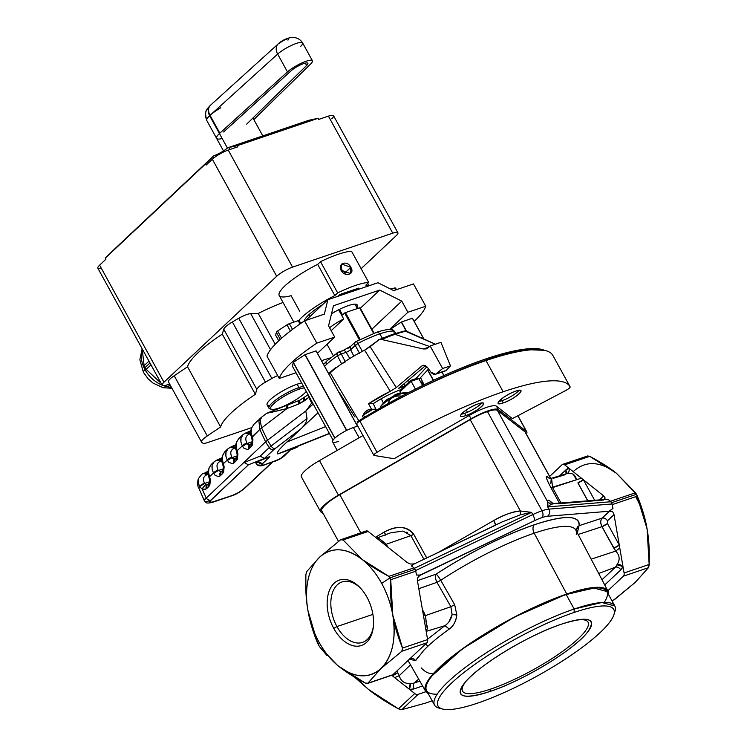 <?xml version="1.0" encoding="UTF-8"?>
<svg xmlns="http://www.w3.org/2000/svg" width="747" height="747" viewBox="0 0 747 747"><rect width="100%" height="100%" fill="white"/><g stroke="black" fill="none" stroke-linecap="round" stroke-linejoin="round"><path stroke-width="1.12" d="M145.852 368.859L145.021 369.644A27.34 20.543 -133.2 0 1 142.061 350.268A27.34 20.543 46.8 0 0 145.021 369.644L145.852 368.859M169.13 387.002A27.34 20.543 -133.2 0 1 163.537 385.667A27.34 20.543 46.8 0 0 169.13 387.002M162.146 385.144A27.34 20.543 -133.2 0 1 145.021 369.644A11.719 2.502 151.2 0 0 143.424 372.351A11.719 2.502 -28.8 0 1 145.021 369.644A27.34 20.543 46.8 0 0 162.146 385.144M145.095 367.543A31.897 23.969 46.8 0 0 146.169 369.382L161.128 383.295L146.169 369.382A31.897 23.969 -133.2 0 1 145.095 367.543L149.96 362.977L145.095 367.543A31.897 23.969 -133.2 0 1 144.124 365.675A31.897 23.969 46.8 0 0 145.095 367.543M165.218 385.433L167.991 386.675A31.897 23.969 46.8 0 0 171.558 387.553A31.897 23.969 -133.2 0 1 167.991 386.675L170.027 384.761L167.991 386.675L165.218 385.433M142.154 348.784L144.124 365.675L148.952 361.146L144.124 365.675L142.154 348.784M150.987 364.853L146.169 369.382L150.987 364.853M526.43 431.439A26.042 5.565 -28.8 0 1 526.402 434.1A26.042 5.565 151.2 0 0 526.775 431.831A26.042 5.565 151.2 0 0 526.43 431.439L517.811 415.762L526.43 431.439L498.305 409.571L526.43 431.439M471.068 418.806A26.042 5.565 -28.8 0 1 498.305 409.571A26.042 5.565 151.2 0 0 471.068 418.806L338.447 495.158L471.068 418.806L469.228 415.463L471.068 418.806M320.734 511.807A26.042 5.565 -28.8 0 1 338.447 495.158A26.042 5.565 151.2 0 0 320.388 511.406A26.042 5.565 151.2 0 0 320.734 511.807L323.339 513.833L320.734 511.807M525.561 432.802A26.042 5.565 151.2 0 0 525.066 431.906L497.427 410.411A26.042 5.565 151.2 0 0 487.474 411.578A26.042 5.565 151.2 0 0 470.18 419.637L339.81 494.701A26.042 5.565 151.2 0 0 322.097 511.34M320.388 511.406L301.396 476.857A26.042 5.565 -28.8 0 1 319.455 460.6L338.447 495.158L319.455 460.6L362.986 435.538L319.455 460.6A26.042 5.565 151.2 0 0 301.741 477.249M373.845 455.287L356.683 424.072A5.21 1.111 -28.8 0 1 359.877 421.075L377.03 452.28A169.27 36.192 -28.8 0 1 503.151 391.764L485.989 360.558A169.27 36.192 151.2 0 0 410.831 392.857A169.27 36.192 151.2 0 0 359.877 421.075A169.27 36.192 -28.8 0 1 410.831 392.857A169.27 36.192 -28.8 0 1 485.989 360.558L503.151 391.764A169.27 36.192 -28.8 0 1 570.129 386.834C570.138 387.646 568.672 388.87 565.722 390.522L512.395 418.619L496.475 406.228A26.042 5.565 151.2 0 0 469.228 415.463L394.108 458.714L469.228 415.463A26.042 5.565 -28.8 0 1 496.475 406.228L498.305 409.571L496.475 406.228L512.395 418.619L565.722 390.522A5.21 1.111 151.2 0 0 570.129 386.834A169.27 36.192 151.2 0 0 570.073 386.731A169.27 36.192 151.2 0 0 503.151 391.764A169.27 36.192 151.2 0 0 377.03 452.28A5.21 1.111 151.2 0 0 373.845 455.287A5.21 1.111 151.2 0 0 374.144 455.455L394.108 458.714L374.144 455.455C373.341 455.082 374.303 454.027 377.03 452.28L359.877 421.075A5.21 1.111 151.2 0 0 356.991 424.24M337.14 450.422L332.592 441.804A15.295 3.268 -28.8 0 1 338.905 434.969A15.295 3.268 -28.8 0 1 353.368 427.527L357.766 426.042L353.368 427.527A15.295 3.268 151.2 0 0 334.693 438.284A15.295 3.268 151.2 0 0 338.652 441.356M353.368 427.527L359.139 437.751L353.368 427.527M411.13 381.269L410.85 380.419L416.63 378.458L418.834 378.654L411.13 381.269L410.85 380.419L411.13 381.269L399.86 391.867L400.495 393.025L399.86 391.867L411.13 381.269L415.425 389.094L411.13 381.269L418.834 378.654L422.606 385.517L418.834 378.654L417.087 378.253L410.785 380.391M552.976 355.619A169.27 36.192 151.2 0 0 532.602 349.699A169.27 36.192 -28.8 0 1 552.92 355.525A169.27 36.192 -28.8 0 1 552.976 355.619M399.86 391.867L400.831 389.831L399.86 391.867M485.989 360.558A169.27 36.192 -28.8 0 1 532.602 349.699A169.27 36.192 151.2 0 0 485.989 360.558M501.76 400.765L500.976 399.346L501.76 400.765M466.231 410.019L467.463 412.251L466.231 410.019M503.282 402.894C515.318 399.047 528.624 386.554 515.803 391.129C503.767 394.976 490.471 407.479 503.282 402.894A13.016 2.783 -28.8 0 1 498.137 403.287A13.016 2.783 -28.8 0 1 503.487 397.469A13.016 2.783 -28.8 0 1 515.803 391.129A13.016 2.783 -28.8 0 1 520.958 390.737A13.016 2.783 -28.8 0 1 515.607 396.554A13.016 2.783 -28.8 0 1 503.282 402.894L502.059 400.672A13.016 2.783 -28.8 0 1 498.781 401.475A13.016 2.783 151.2 0 0 502.059 400.672L503.282 402.894M465.82 415.593C477.856 411.746 491.152 399.253 478.341 403.828C466.305 407.675 452.999 420.178 465.82 415.593A13.016 2.783 -28.8 0 1 460.666 415.986A13.016 2.783 -28.8 0 1 466.016 410.168A13.016 2.783 -28.8 0 1 478.341 403.828A13.016 2.783 -28.8 0 1 483.486 403.436A13.016 2.783 -28.8 0 1 478.136 409.253A13.016 2.783 -28.8 0 1 465.82 415.593L464.587 413.371A13.016 2.783 -28.8 0 1 461.319 414.174A13.016 2.783 151.2 0 0 464.587 413.371L465.82 415.593M481.619 403.016A13.016 2.783 -28.8 0 1 464.587 413.371A13.016 2.783 151.2 0 0 481.619 403.016M519.081 390.317A13.016 2.783 -28.8 0 1 502.059 400.672A13.016 2.783 151.2 0 0 519.081 390.317M363.472 417.965L362.64 416.452L363.425 414.958L364.676 417.237L363.425 414.958A7.293 1.559 -28.8 0 1 372.202 409.758A7.293 1.559 -28.8 0 1 375.414 409.421L376.002 410.495M369.933 409.216L369.662 409.3A10.402 5.64 79.3 0 1 370.036 409.188A10.206 8.021 96.2 0 0 369.41 409.384A10.206 8.021 96.2 0 0 368.794 409.636A10.402 6.256 -119.5 0 0 367.365 410.308L369.41 409.384A10.421 6.013 70.1 0 1 372.193 409.758A10.421 6.013 -109.9 0 0 369.41 409.384L375.087 409.207L372.202 409.758L363.425 414.958L362.631 416.051L365.152 411.942A10.421 8.208 44.9 0 0 365.152 411.942A10.421 8.208 44.9 0 0 363.425 414.958A10.421 8.208 -135.1 0 1 365.152 411.942A10.421 8.208 -135.1 0 1 365.246 411.858L368.019 409.916M367.365 410.308A10.402 8.422 57.7 0 0 365.619 411.522M427.088 629.133A4.426 2.82 -157.4 0 1 427.172 629.105A12.269 7.657 71.3 0 1 426.107 630.944A12.269 7.657 -108.7 0 0 427.172 629.105L425.93 629.908A4.426 2.82 -157.4 0 1 427.088 629.133A12.26 7.657 71.3 0 1 426.098 630.87A12.26 7.657 -108.7 0 0 427.088 629.133M425.753 618.488L425.388 615.612L423.288 614.594L426.49 633.148L423.288 614.594L425.388 615.612L427.275 628.834M391.643 675.148A3.903 2.437 -108.7 0 0 392.903 674.718L426.892 642.775A3.903 2.437 -108.7 0 0 427.601 639.572L426.49 633.148L427.601 639.572L402.53 648.069L392.801 615.192L390.728 579.709L415.79 571.212L416.443 575.013L420.122 575.069L418.619 576.114A4.426 3.324 -133.2 0 1 419.515 575.601L534.572 520.65A5.21 1.317 -115.5 0 0 532.788 514.599L415.631 570.549L532.788 514.599A5.21 1.317 64.5 0 1 534.572 520.65A20.832 4.454 -28.8 0 1 541.948 517.596A20.832 4.454 -28.8 0 1 547.486 516.27L609.459 511.219L602.11 518.129L579.046 525.701C579.719 515.15 564.807 514.832 534.31 524.767C502.488 535.954 469.723 552.425 436.024 574.182L417.442 580.662L436.024 574.182C434.913 576.021 435.212 578.71 436.911 582.249A6.508 3.94 -109.2 0 0 436.958 582.343L418.806 588.683L436.958 582.343L450.88 606.713L425.388 615.612L424.007 612.503A4.426 0.943 -28.8 0 1 423.923 612.54A4.426 0.943 -28.8 0 1 422.97 612.792L424.007 612.503L425.388 615.612L450.88 606.713L452.094 614.716C451.057 619.431 448.667 623.082 444.941 625.669L426.182 631.364L444.941 625.669L427.536 639.217L444.941 625.669L449.274 629.049L444.941 625.669M427.424 627.312L425.818 620.916M423.288 614.594L422.774 611.644L423.288 614.594M417.526 581.25L422.774 611.644L417.526 581.25L417.76 577.767L417.526 581.25M577.244 528.568L579.046 525.701L602.11 518.129L609.459 511.219L547.486 516.27A20.832 4.454 151.2 0 0 541.948 517.596A5.21 3.249 -108.7 0 0 542.005 510.78A26.042 5.565 151.2 0 0 532.788 514.599L531.556 512.367L414.417 568.308L531.556 512.367L532.788 514.599A26.042 5.565 -28.8 0 1 542.005 510.78A5.21 3.249 71.3 0 1 541.948 517.596A20.832 4.454 151.2 0 0 534.572 520.65L420.122 575.069L417.76 577.767L420.122 575.069L416.443 575.013L415.79 571.212A3.903 2.437 -108.7 0 0 415.724 570.885A3.903 2.437 71.3 0 1 415.79 571.212L390.728 579.709L390.27 577.73L415.117 569.307A3.903 2.437 71.3 0 1 415.724 570.885A3.903 2.437 -108.7 0 0 415.117 569.307A3.903 2.437 -108.7 0 0 414.165 568.056A3.903 2.437 71.3 0 1 415.117 569.307L390.27 577.73L390.728 579.709C390.27 593.277 390.961 605.098 392.801 615.192C394.463 625.332 397.703 636.285 402.53 648.069L401.821 651.272L380.998 668.537A65.101 40.655 -108.7 0 0 392.801 615.192A65.101 40.655 -108.7 0 0 381.67 583.379L390.27 577.73L388.888 576.367L413.95 567.869A3.903 2.437 71.3 0 1 414.165 568.056L411.401 565.843L414.043 564.013L411.401 565.843L414.165 568.056A3.903 2.437 -108.7 0 0 413.95 567.869L411.401 565.843L413.95 567.869L388.888 576.367L390.27 577.73L381.67 583.379C387.114 593.342 390.821 603.949 392.801 615.192C396.377 638.946 392.446 656.725 380.998 668.537L401.821 651.272L402.53 648.069L427.601 639.572A3.903 2.437 71.3 0 1 426.892 642.775L401.821 651.272L426.892 642.775L392.903 674.718L367.841 683.216L380.998 668.537C368.794 678.958 354.648 678.164 338.568 666.156L365.292 683.066L367.841 683.216L392.903 674.718A3.903 2.437 71.3 0 1 392.324 675.073L367.421 683.514L365.292 683.066C354.162 677.212 345.254 671.572 338.568 666.156C331.052 660.124 324.543 652.15 319.053 642.233C313.609 632.27 309.902 621.663 307.923 610.43A65.101 40.655 71.3 0 1 319.725 557.075C331.929 546.655 346.076 547.448 362.155 559.456C369.672 565.488 376.18 573.463 381.67 583.379A65.101 40.655 -108.7 0 0 362.164 559.456C368.85 564.872 377.758 570.512 388.888 576.367L362.155 559.456A65.101 40.655 -108.7 0 0 319.725 557.075L340.548 539.81L343.097 539.95L362.155 559.456L343.097 539.95L368.159 531.453L407.227 562.528L410.178 563.976L414.043 564.013L410.178 563.976L407.227 562.528L384.892 544.759L386.171 544.274L387.992 547.224A4.426 0.943 151.2 0 0 388.01 547.224L388.01 547.224A4.426 0.943 151.2 0 0 388.095 547.196L386.171 544.274L384.892 544.759L368.159 531.453L343.097 539.95L340.548 539.81L319.725 557.075A65.101 40.655 -108.7 0 0 307.923 610.42C306.093 600.345 305.402 588.515 305.85 574.947L306.559 571.744L319.725 557.075L306.559 571.744L305.85 574.947L305.887 591.073M424.007 612.503L422.428 609.636L424.007 612.503M448.956 621.793L452.122 614.557L456.837 614.977C456.09 621.177 453.569 625.865 449.274 629.049L442.308 634.175M445.856 625.006L447.696 623.315M432.111 642.439L427.91 646.23L425.603 643.979L427.91 646.23C433.596 640.879 440.721 635.146 449.274 629.049C453.224 626.528 455.745 621.84 456.837 614.977L452.122 614.557L450.88 606.713L454.68 604.706L456.837 614.977L454.68 604.706L450.88 606.713L436.958 582.343L440.767 580.326L454.68 604.706L440.749 580.298A105.243 22.503 -28.8 0 1 534.198 533.19L566.749 594.033A104.01 22.233 151.2 0 0 468.164 644.792A104.01 22.233 151.2 0 0 425.622 691.227A104.01 22.233 151.2 0 0 428.171 693.496L425.006 687.604L430.123 677.52L462.645 648.667L514.263 617.125L566.749 594.033L598.076 587.282L606.191 589.131L608.45 594.379A104.01 22.233 151.2 0 0 607.909 591.017A104.01 22.233 151.2 0 0 566.749 594.033L534.198 533.19A105.243 22.503 -28.8 0 1 575.844 530.137A105.243 22.503 -28.8 0 1 576.264 534.366A105.243 22.503 151.2 0 0 575.844 530.137A105.243 22.503 151.2 0 0 534.198 533.19A105.243 22.503 151.2 0 0 440.749 580.298L436.911 582.249C435.193 578.505 434.894 575.816 436.024 574.182C437.07 574.714 438.648 576.749 440.749 580.298C438.769 576.908 437.2 574.863 436.024 574.182A111.751 23.895 -28.8 0 1 534.31 524.767A6.508 4.062 -108.7 0 0 534.198 533.19A6.508 4.062 71.3 0 1 534.31 524.767A111.751 23.895 -28.8 0 1 579.046 525.701L575.76 529.922L576.292 528.512M423.923 612.54L422.475 609.907L423.923 612.54M419.515 575.601L418.105 576.927L419.515 575.601M337.168 665.026L319.501 646.65L326.962 655.492M409.786 658.854L409.151 659.442M417.862 657.257L415.631 660.665C414.155 658.583 412.241 657.902 409.879 658.63C412.241 657.902 414.155 658.583 415.631 660.665L423.913 650.17L427.91 646.23L423.913 650.17M410.066 659.312L415.631 660.665L410.066 659.312M366.954 597.208A34.502 21.542 -108.7 0 0 334.124 583.267A34.502 21.542 -108.7 0 0 333.769 628.404A34.502 21.542 -108.7 0 0 366.6 642.345A34.502 21.542 -108.7 0 0 366.954 597.208A34.502 21.542 71.3 0 1 373.332 626.91A34.502 21.542 71.3 0 1 357.524 646.202A34.502 21.542 71.3 0 1 333.769 628.404L336.944 626.574A31.897 19.917 -108.7 0 0 358.607 643.036A31.897 19.917 -108.7 0 0 373.416 626.033A31.897 19.917 71.3 0 1 362.528 642.364A31.897 19.917 71.3 0 1 336.944 626.574L333.769 628.404A34.502 21.542 71.3 0 1 331.369 586.61A34.502 21.542 71.3 0 1 360.017 587.646A34.502 21.542 71.3 0 1 366.954 597.208M307.932 610.43A65.101 40.655 -108.7 0 0 319.053 642.233L318.539 645.147L319.053 642.233A65.101 40.655 -108.7 0 0 338.559 666.156A65.101 40.655 -108.7 0 0 380.998 668.537L367.841 683.216M317.662 643.307C312.834 631.532 309.594 620.57 307.923 610.43L317.662 643.307L319.501 646.65M604.23 602.371A102.862 21.99 151.2 0 0 566.198 594.556A102.862 21.99 151.2 0 0 454.96 654.745A102.862 21.99 151.2 0 0 437.182 694.215M421.196 667.893C425.183 672.001 428.806 673.85 432.055 673.43M360.624 588.291A31.897 19.917 -108.7 0 0 334.544 588.225A31.897 19.917 -108.7 0 0 336.944 626.574L372.902 614.389L336.944 626.574A31.897 19.917 71.3 0 1 342.051 581.941A31.897 19.917 71.3 0 1 360.624 588.291M601.951 526.672L578.141 534.497L601.951 526.672L615.696 551.109L591.138 559.176L615.696 551.109C619.823 555.432 620.243 559.989 616.947 564.779A12.269 7.657 71.3 0 1 615.304 567.234L601.989 579.756L615.304 567.234L598.674 573.481L615.304 567.234A4.426 3.324 -133.2 0 1 615.397 567.206L601.998 579.793L615.397 567.206A4.426 3.324 46.8 0 0 615.304 567.234A12.269 7.657 -108.7 0 0 616.947 564.779C620.234 559.951 619.814 555.394 615.696 551.109L613.782 548.186L619.272 545.039L607.442 523.535L601.951 526.672A4.426 0.943 151.2 0 0 602.035 526.644L613.866 548.158A4.426 0.943 -28.8 0 1 613.782 548.186L601.951 526.672C600.299 523.115 600.345 520.267 602.11 518.129C604.211 517.699 606.004 518.595 607.46 520.808A4.426 3.324 46.8 0 0 602.11 518.129M579.046 525.701L577.347 532.994L576.983 530.519M614.015 514.646L607.46 520.808L607.442 523.535L607.46 520.808L614.015 514.646L619.272 545.039L614.015 514.646L612.671 511.695L614.015 514.646M609.459 511.219A4.426 3.324 -133.2 0 1 612.671 511.695L609.459 511.219L612.942 508.418L609.683 510.817L612.671 511.695L609.459 511.219M338.484 541.379L321.752 510.948A26.042 5.565 -28.8 0 1 339.81 494.701L360.754 532.798L339.81 494.701L470.18 419.637L520.407 510.995L531.556 512.367L520.239 514.842L501.956 522.004L520.239 514.842L531.556 512.367L520.407 510.995L470.18 419.637A26.042 5.565 -28.8 0 1 487.474 411.578L542.005 510.78A26.042 5.565 -28.8 0 1 548.924 509.127A5.21 4.594 85.3 0 1 547.486 516.27A5.21 4.594 -94.7 0 0 548.924 509.127L612.064 503.973L612.942 508.418L612.213 504.281L610.663 501.452A3.903 2.437 71.3 0 1 611.616 502.703A3.903 2.437 71.3 0 1 612.213 504.281A3.903 2.437 -108.7 0 0 611.616 502.703L636.472 494.281L647.089 528.997L649.162 564.471L624.09 572.968L619.272 545.039L619.777 547.99L615.696 551.109L619.777 547.99L624.09 572.968A3.903 2.437 71.3 0 1 623.381 576.17L607.806 590.812L623.381 576.17A3.903 2.437 -108.7 0 0 624.09 572.968L649.162 564.471L648.452 567.673L623.381 576.17L648.452 567.673L635.286 582.343L648.452 567.673M413.427 564.284L495.625 525.178L493.748 520.528L438.732 552.201L493.748 520.528C505.14 514.366 514.02 511.181 520.407 510.995C511.938 511.91 503.058 515.094 493.748 520.528A6.508 0.588 -119.9 0 1 495.821 524.945M398.422 708.828L368.458 689.406L354.508 677.053L368.458 689.406C376.535 695.896 386.516 702.367 398.422 708.828L401.839 709.65L425.482 703.132L401.839 709.65L398.422 708.828L414.716 693.515L398.422 708.828M409.552 689.416L414.716 693.515A3.903 2.932 46.8 0 0 418.133 694.337L401.839 709.65L418.133 694.337A3.903 2.932 -133.2 0 1 414.716 693.515L409.552 689.416L414.127 688.846L422.606 685.97L414.127 688.846A4.426 2.764 71.3 0 1 414.174 683.047A12.26 9.216 -133.2 0 1 410.813 683.477L409.552 689.416L394.64 677.604L409.552 689.416A4.426 2.288 93.3 0 1 410.813 683.477A4.426 2.288 93.3 0 1 410.869 683.421C404.883 684 401.008 681.432 399.215 675.736L396.862 670.993L399.215 675.736L410.495 664.849L399.215 675.736C400.952 681.395 404.837 683.963 410.869 683.421L410.813 683.477A12.26 9.216 46.8 0 0 414.174 683.047A4.426 2.764 71.3 0 1 414.23 683.001A12.269 9.216 -133.2 0 1 410.869 683.421A12.269 9.216 46.8 0 0 414.23 683.001L418.675 679.126L414.23 683.001A4.426 2.764 -108.7 0 0 414.174 683.047A4.426 2.764 -108.7 0 0 414.127 688.846A16.695 12.54 -133.2 0 1 409.552 689.416M392.268 675.727L394.64 677.604L399.215 675.736L394.64 677.604L392.268 675.727L397.731 672.561A4.426 0.943 -28.8 0 1 392.268 675.727L391.708 675.279L392.268 675.727M434.549 705.093L426.584 690.601A102.862 21.99 -28.8 0 1 468.845 644.652A102.862 21.99 -28.8 0 1 566.198 594.556L574.163 609.038A102.862 21.99 151.2 0 0 476.81 659.143A102.862 21.99 151.2 0 0 434.549 705.093A102.862 21.99 151.2 0 0 440.898 708.473M614.828 605.985L601.793 602.493L574.163 609.038L566.198 594.556L593.828 588.001L606.863 591.493L614.828 605.985M419.814 681.105L414.23 683.001L419.814 681.105M307.605 608.506L307.923 610.43M365.61 531.313A3.903 2.437 -108.7 0 1 368.159 531.453A3.903 2.437 71.3 0 0 366.198 530.958L340.548 539.81M601.531 525.804L600.784 522.993M600.821 520.78L601.662 518.633M577.114 527.289L578.169 526.28M648.994 566.095L649.162 564.471C649.61 550.903 648.919 539.082 647.089 528.997C645.427 518.857 642.177 507.895 637.35 496.111L612.363 504.589L637.35 496.111L636.472 494.281L611.616 502.703A3.903 2.437 -108.7 0 0 610.663 501.452L612.064 503.973L548.924 509.127L547.7 506.896L610.831 501.751L547.7 506.896L548.924 509.127A26.042 5.565 151.2 0 0 542.005 510.78L487.474 411.578A26.042 5.565 -28.8 0 1 497.427 410.411L547.644 501.76L547.7 506.896L550.959 504.43L554.386 503.497M385.648 535.141L384.285 532.013C397.628 525.234 407.442 526 413.745 534.31L426.733 557.934L413.745 534.31C406.461 526 396.638 525.234 384.285 532.013L375.498 537.289L384.285 532.013L385.667 534.693M520.239 514.842L520.407 510.995L520.239 514.842M378.897 538.288L377.076 537.98A12.269 7.657 -108.7 0 0 376.721 538.073A12.26 7.657 71.3 0 1 376.992 538.008A12.26 7.657 -108.7 0 0 376.74 538.073A12.269 7.657 71.3 0 1 377.076 537.98A4.426 3.455 -102.9 0 1 376.992 538.008A4.426 3.455 -102.9 0 1 376.768 538.073L377.076 537.98C378.72 538.167 381.754 540.268 386.171 544.274L410.887 535.646A4.426 0.943 151.2 0 0 413.745 534.31L410.887 535.646L423.885 559.298L410.887 535.646L386.171 544.274L379.439 538.783M425.921 691.694L418.133 694.337L425.921 691.694M442.448 709.006L439.049 708.109A102.862 21.99 -28.8 0 1 468.612 664.961A102.862 21.99 -28.8 0 1 574.163 609.038L574.135 612.447A100.257 21.43 151.2 0 0 471.264 666.95A100.257 21.43 151.2 0 0 442.448 709.006A100.257 21.43 151.2 0 0 477.697 703.086A100.257 21.43 151.2 0 0 613.903 614.744A100.257 21.43 151.2 0 0 574.135 612.447L574.163 609.038A102.862 21.99 -28.8 0 1 614.968 611.401A102.862 21.99 -28.8 0 1 614.286 613.156M613.866 548.158L602.035 526.644A4.426 0.943 151.2 0 0 607.442 523.535L619.272 545.039A4.426 0.943 -28.8 0 1 613.866 548.158M620.748 569.886L622.979 566.543L616.947 564.779A4.426 2.82 -157.4 0 1 617.031 564.751A12.26 7.657 71.3 0 1 615.397 567.206A12.26 7.657 -108.7 0 0 617.031 564.751A4.426 2.82 -157.4 0 1 622.979 566.543A16.695 10.421 71.3 0 1 620.748 569.886A4.426 3.324 46.8 0 0 615.397 567.206A4.426 3.324 -133.2 0 1 620.748 569.886L604.725 584.957L620.748 569.886M554.293 503.497L607.899 499.239L603.604 499.762L605.089 497.904L603.725 495.924L564.657 464.849L589.719 456.352L616.443 473.262L635.51 492.768L610.523 501.237L635.51 492.768L636.472 494.281L616.443 473.262C600.364 461.254 586.218 460.46 574.013 470.881M607.899 499.239L610.663 501.452L607.899 499.239M547.644 501.76C547.234 499.93 548.139 499.79 550.352 501.34L553.088 503.469L550.352 501.34C548.345 499.743 547.439 499.883 547.644 501.76L550.959 504.43L547.644 501.76L497.427 410.411L525.066 431.906L550.642 478.425L525.066 431.906A26.042 5.565 -28.8 0 1 525.412 432.298L550.763 478.416M550.268 504.925L548.681 506.13M547.887 505.476L547.85 502.703M549.447 478.313L547.486 476.698C545.03 474.933 546.197 478.631 550.978 487.791L559.391 503.086L550.978 487.791A4.426 0.943 151.2 0 0 552.584 487.623L561.016 502.955L552.584 487.623L550.978 487.791C546.281 478.939 545.114 475.241 547.486 476.698L548.475 477.903A4.426 4.286 129.5 0 1 547.486 476.698L549.447 478.313M407.61 532.471L406.844 532.088M412.568 564.293L415.752 563.182L412.568 564.293M376.451 538.167L390.569 532.844L403.016 531.042L410.887 535.646M425.491 703.132L432.168 700.77L425.482 703.132M357.103 678.575L368.458 689.406M574.135 612.447A100.257 21.43 -28.8 0 1 600.084 632.625A100.257 21.43 -28.8 0 1 477.697 703.086A100.257 21.43 -28.8 0 1 451.748 682.907A100.257 21.43 -28.8 0 1 574.135 612.447M490.069 691.451C522.872 680.778 573.435 650.198 587.002 632.849C597.423 618.535 589.009 615.612 561.753 624.081C528.96 634.754 478.397 665.334 464.83 682.693C454.409 697.007 462.823 699.92 490.069 691.451A3.903 2.437 71.3 0 1 490.863 689.023A71.619 15.313 151.2 0 0 570.344 645.52A71.619 15.313 151.2 0 0 577.72 619.842A71.619 15.313 -28.8 0 1 570.344 645.52A71.619 15.313 -28.8 0 1 490.863 689.023A3.903 2.437 -108.7 0 0 490.069 691.451A74.523 15.93 -28.8 0 1 460.367 690.247A74.523 15.93 -28.8 0 1 561.753 624.081A74.523 15.93 -28.8 0 1 588.459 619.823A74.523 15.93 -28.8 0 1 565.927 651.393A74.523 15.93 -28.8 0 1 490.069 691.451M613.67 600.046L635.286 582.343L614.464 599.617L611.896 600.644M647.089 528.997C645.109 517.755 641.402 507.157 635.958 497.185M616.443 473.262C609.757 467.846 600.849 462.216 589.719 456.352L564.657 464.849A3.903 2.437 -108.7 0 0 562.687 464.354A3.903 2.437 -108.7 0 0 562.108 464.709L549.661 476.409L562.108 464.709A3.903 2.437 71.3 0 1 564.657 464.849L603.725 495.924L605.089 497.904A4.426 3.324 -133.2 0 1 604.37 499.416L605.089 497.904L603.333 500.07L559.036 503.683L554.293 503.506L550.959 504.43M604.37 499.435L603.604 499.762M550.352 501.34L551.79 503.095A6.508 6.331 127.9 0 1 550.352 501.34M551.267 478.369L550.791 483.598M552.378 487.231L576.479 479.77L573.276 474.205M565.918 473.925A4.426 3.324 46.8 0 0 565.824 469.975A16.695 10.421 71.3 0 1 568.962 468.276A4.426 3.455 -102.9 0 1 566.936 473.626A12.26 7.657 -108.7 0 0 566.506 473.747A12.26 7.657 71.3 0 1 566.936 473.626A4.426 3.455 -102.9 0 1 566.852 473.654A12.269 7.657 -108.7 0 0 566.534 473.738A12.269 7.657 71.3 0 1 566.852 473.654L566.936 473.626C568.831 472.674 569.513 470.89 568.962 468.276L565.824 469.975L559.587 475.83L565.824 469.975L566.03 473.738M466.128 681.189A71.619 15.313 151.2 0 0 490.863 689.023A71.619 15.313 -28.8 0 1 466.128 681.189M589.719 456.352L587.17 456.212M588.01 455.847L562.687 464.354M571.306 473.645L570.138 473.495M568.906 473.449L567.216 473.579M581.381 478.155L576.479 479.77L581.381 478.155M577.87 482.87L587.721 500.779L577.87 482.87A4.426 0.943 151.2 0 0 577.954 482.842L577.87 482.87M583.36 479.723L577.954 482.842L587.814 500.77L577.954 482.842A4.426 0.943 151.2 0 0 583.36 479.723L594.621 500.21L583.36 479.723M603.725 495.924L599.589 499.808L603.725 495.924M566.852 473.654C572.155 472.562 575.367 474.597 576.479 479.77L552.584 487.623L551.566 478.257L566.534 473.738A12.269 7.657 -108.7 0 0 564.545 474.896L553.303 478.313M486.306 360.073C505.738 353.518 521.173 350.054 532.602 349.699A160.231 34.259 151.2 0 0 486.306 360.073L485.69 358.962C444.941 373.164 402.073 394.145 357.094 421.906L357.552 422.727L357.094 421.906A160.231 34.259 -28.8 0 1 485.69 358.962A160.231 34.259 -28.8 0 1 544.386 350.296L522.144 349.503L485.69 358.962L486.306 360.073A160.231 34.259 151.2 0 0 410.831 392.857C438.153 378.85 463.317 367.916 486.306 360.073M435.856 380.54L436.846 380.559L435.856 380.54M167.328 384.826L169.634 384.042L167.328 384.826A13.016 2.783 -28.8 0 1 163.966 382.203A13.016 2.783 151.2 0 0 162.183 385.209A13.016 2.783 151.2 0 0 167.328 384.826M207.769 442.523L251.543 427.695L207.769 442.523A13.016 2.783 -28.8 0 1 202.885 443.167A13.016 2.783 151.2 0 0 207.769 442.523M318.773 119.389L318.157 118.278L308.875 120.267L318.157 118.278L318.773 119.389L328.409 116.121L318.773 119.389M331.771 118.745A13.016 2.783 151.2 0 0 328.409 116.121A13.016 2.783 -28.8 0 1 333.554 115.738L397.899 232.775A13.016 2.783 151.2 0 0 392.745 233.157L328.409 116.121L392.745 233.157L292.572 267.118A13.016 2.783 151.2 0 0 276.679 276.269L163.966 382.203L99.622 265.166A13.016 2.783 151.2 0 0 101.331 268.285M162.183 385.209L97.838 268.173A13.016 2.783 -28.8 0 1 99.622 265.166L105.878 259.284L105.271 258.173L113.376 250.152L105.271 258.173L105.878 259.284L99.622 265.166L163.966 382.203L276.679 276.269L212.335 159.232L206.079 165.115L205.462 164.004L212.867 156.674L213.642 158.103L212.867 156.674L213.623 155.927A13.016 2.783 151.2 0 0 227.872 147.729L228.759 147.532L229.861 149.531L228.759 147.532L237.247 145.702L237.863 146.814L228.227 150.082A13.016 2.783 151.2 0 0 212.335 159.232L276.679 276.269A13.016 2.783 -28.8 0 1 292.572 267.118L228.227 150.082L292.572 267.118L392.745 233.157A13.016 2.783 -28.8 0 1 396.115 235.781A13.016 2.783 151.2 0 0 397.899 232.775M361.128 268.668L396.115 235.781L361.128 268.668M105.271 258.173L205.462 164.004L206.079 165.115L212.335 159.232A13.016 2.783 -28.8 0 1 228.227 150.082L237.863 146.814L237.247 145.702L318.157 118.278L237.247 145.702L227.872 147.729L308.875 120.267L227.872 147.729A13.016 2.783 -28.8 0 1 213.623 155.927L105.271 258.173M113.376 250.152L213.623 155.927L113.376 250.152M275.204 344.274L258.247 313.423A74.868 16.004 -28.8 0 1 283.038 302.47A74.868 16.004 151.2 0 0 258.247 313.423L275.204 344.274M330.295 357.953A74.868 16.004 151.2 0 0 321.537 360.698A74.868 16.004 -28.8 0 1 330.295 357.953M250.721 313.647L258.247 313.423L250.721 313.647L270.535 349.68L250.721 313.647A13.016 2.783 151.2 0 0 238.76 318.278A13.016 2.783 -28.8 0 1 250.721 313.647M271.852 378.468L238.76 318.278L271.852 378.468A97.652 20.879 151.2 0 0 265.465 382.147L232.373 321.957A97.652 20.879 -28.8 0 1 238.76 318.278A97.652 20.879 151.2 0 0 232.373 321.957L265.465 382.147A13.016 2.783 151.2 0 0 256.828 389.374L223.745 329.184A13.016 2.783 -28.8 0 1 232.373 321.957A13.016 2.783 151.2 0 0 223.745 329.184L256.828 389.374L255.371 394.313L222.279 334.124L223.745 329.184L222.279 334.124L255.371 394.313A74.868 16.004 151.2 0 0 220.636 426.967L187.544 366.777A74.868 16.004 -28.8 0 1 222.279 334.124A74.868 16.004 151.2 0 0 187.544 366.777L220.636 426.967L207.283 435.94L174.2 375.75L187.544 366.777L174.2 375.75L207.283 435.94A13.016 2.783 151.2 0 0 201.522 442.037A13.016 2.783 151.2 0 0 201.606 442.159A97.652 20.879 151.2 0 0 202.885 443.167A97.652 20.879 -28.8 0 1 201.606 442.159A13.016 2.783 -28.8 0 1 207.283 435.94L220.636 426.967A74.868 16.004 -28.8 0 1 255.371 394.313L256.828 389.374A13.016 2.783 -28.8 0 1 265.465 382.147A97.652 20.879 -28.8 0 1 271.852 378.468A13.016 2.783 -28.8 0 1 277.688 375.592A13.016 2.783 151.2 0 0 271.852 378.468M168.514 381.969A13.016 2.783 -28.8 0 1 168.43 381.848A13.016 2.783 -28.8 0 1 174.2 375.75A13.016 2.783 151.2 0 0 168.514 381.969M271.619 409.3L269.928 408.852A22.139 4.734 -28.8 0 1 276.287 399.57A22.139 4.734 -28.8 0 1 298.996 387.534L298.987 389.243A20.832 4.454 -28.8 0 1 304.365 387.936A20.832 4.454 151.2 0 0 298.987 389.243A20.832 4.454 151.2 0 0 277.613 400.56A20.832 4.454 151.2 0 0 271.619 409.3A20.832 4.454 151.2 0 0 278.948 408.077A20.832 4.454 151.2 0 0 306.27 391.4A20.832 4.454 -28.8 0 1 278.948 408.077A20.832 4.454 -28.8 0 1 273.551 403.884A20.832 4.454 -28.8 0 1 298.987 389.243L298.996 387.534A22.139 4.734 -28.8 0 1 303.478 386.32A22.139 4.734 151.2 0 0 298.996 387.534L297.157 384.191L298.996 387.534A22.139 4.734 151.2 0 0 278.052 398.319A22.139 4.734 151.2 0 0 268.957 408.207L267.118 404.865A22.139 4.734 -28.8 0 1 276.213 394.976A22.139 4.734 -28.8 0 1 297.157 384.191A22.139 4.734 -28.8 0 1 301.639 382.978A22.139 4.734 151.2 0 0 297.157 384.191A22.139 4.734 151.2 0 0 273.019 397.311A22.139 4.734 151.2 0 0 269.686 405.63M293.739 321.92L279.219 295.523A41.664 8.908 -28.8 0 1 317.671 264.363L334.833 295.569A41.664 8.908 151.2 0 0 298.707 320.622A41.664 8.908 -28.8 0 1 334.833 295.569L337.672 292.899L334.833 295.569L317.671 264.363L320.519 261.693L337.672 292.899A46.874 10.019 -28.8 0 1 368.691 282.441L365.843 285.13L368.691 282.441L351.538 251.235A46.874 10.019 151.2 0 0 320.519 261.693L317.671 264.363A41.664 8.908 151.2 0 0 281.768 289.154A41.664 8.908 151.2 0 0 291.125 295.681L299.706 311.284M268.957 408.207A22.139 4.734 151.2 0 0 270.956 408.982M337.644 296.4L339.54 294.617L337.644 296.4M356.861 289.892L356.328 288.93L356.861 289.892M358.803 288.09L356.907 289.873L358.803 288.09L339.54 294.617L358.803 288.09M365.843 285.13A41.664 8.908 -28.8 0 1 368.738 285.868A41.664 8.908 151.2 0 0 365.843 285.13M308.81 314.823A32.551 6.956 151.2 0 0 304.206 321.079A32.551 6.956 -28.8 0 1 308.81 314.823L309.828 316.663L308.81 314.823A32.551 6.956 -28.8 0 1 322.732 304.533A32.551 6.956 151.2 0 0 308.81 314.823M340.651 269.284A6.508 4.893 -133.2 0 1 344.797 273A6.508 4.893 -133.2 0 1 345.301 274.112A6.508 4.893 46.8 0 0 344.797 273L350.838 267.323C347.42 259.807 337.196 263.271 341.211 270.591C345.095 277.651 355.329 274.186 350.838 267.323L350.679 273.514L341.211 270.591L341.762 264.027L350.838 267.323L344.797 273A6.508 4.893 46.8 0 0 340.651 269.284M368.691 282.441A46.874 10.019 151.2 0 0 337.672 292.899L320.519 261.693A46.874 10.019 -28.8 0 1 351.538 251.235L368.691 282.441M329.558 327.756A20.832 4.454 -28.8 0 1 343.667 318.95L331.173 330.688L343.667 318.95A20.832 4.454 151.2 0 0 329.558 327.756M338.624 309.781L343.667 318.95L338.624 309.781M327.858 299.715L305.85 320.398L327.858 299.715L324.357 314.132L304.58 320.837A83.337 17.816 151.2 0 0 267.006 356.142L279.257 378.44L296.027 372.753L279.257 378.44L267.006 356.142A83.337 17.816 -28.8 0 1 304.58 320.837L316.831 343.125A83.337 17.816 151.2 0 0 279.257 378.44A83.337 17.816 -28.8 0 1 316.831 343.125L334.684 337.074L317.456 353.266L334.684 337.074L328.559 325.925L333.461 305.756L328.559 325.925L334.684 337.074L316.831 343.125L304.58 320.837L324.357 314.132L327.858 299.715L352.901 291.227L327.858 299.715M377.945 282.74L352.901 291.227L377.945 282.74L393.706 290.62L377.945 282.74M316.158 350.913A14.977 3.203 151.2 0 0 316.074 350.913L305.131 354.62A14.977 3.203 151.2 0 0 304.944 354.713L293.31 362.351A14.977 3.203 151.2 0 0 293.207 362.454L292.525 366.385L333.05 440.114L292.525 366.385L293.207 362.454A14.977 3.203 -28.8 0 1 293.31 362.351L334.927 438.059L293.31 362.351L304.944 354.713A14.977 3.203 -28.8 0 1 305.131 354.62L346.767 430.347L305.131 354.62L316.074 350.913A14.977 3.203 -28.8 0 1 316.158 350.913L357.505 426.126L316.158 350.913M413.483 283.916L393.706 290.62L413.483 283.916L425.743 306.214L413.483 283.916M414.193 321.387A83.337 17.816 151.2 0 0 425.743 306.214A83.337 17.816 -28.8 0 1 414.193 321.387M389.598 329.455L407.89 312.265L425.743 306.214L407.89 312.265L389.598 329.455M412.475 318.259A14.977 3.203 151.2 0 0 412.391 318.259L401.456 321.966A14.977 3.203 151.2 0 0 401.26 322.06L390.027 329.455L401.26 322.06A14.977 3.203 -28.8 0 1 401.456 321.966L406.517 331.182L401.456 321.966L412.391 318.259A14.977 3.203 -28.8 0 1 412.475 318.259L423.764 338.802L412.475 318.259M401.755 301.116L407.89 312.265L401.755 301.116L371.847 329.231L401.755 301.116L379.7 290.079L401.755 301.116M360.334 308.278L379.7 290.079L333.461 305.756L379.7 290.079L360.334 308.278M356.823 306.942A22.139 4.734 151.2 0 0 350.903 304.813A22.139 4.734 151.2 0 0 331.519 313.74A22.139 4.734 -28.8 0 1 357.187 304.907A22.139 4.734 -28.8 0 1 356.823 306.942M210.206 105.504A10.421 7.825 46.8 0 0 209.627 115.701A10.421 7.825 -133.2 0 1 210.206 105.504C203.763 112.293 205.08 115.309 206.788 120.519A20.832 4.454 -28.8 0 1 209.627 115.701L227.433 148.093L209.627 115.701A20.832 4.454 151.2 0 0 206.788 120.519A20.832 4.454 -28.8 0 1 210.038 115.327A10.421 7.563 -132.2 0 1 210.542 105.187A10.421 7.563 47.8 0 0 210.542 105.187A10.421 7.563 47.8 0 0 210.038 115.327L277.66 54.083A10.421 7.563 -132.2 0 1 278.173 43.942A10.421 7.563 47.8 0 0 277.66 54.083A15.622 3.343 -28.8 0 1 292.32 45.016A15.622 3.343 -28.8 0 1 302.61 42.924A15.622 3.343 151.2 0 0 292.32 45.016A15.622 3.343 151.2 0 0 277.66 54.083L210.038 115.327A20.832 4.454 151.2 0 0 206.788 120.519L223.493 150.913M220.804 107.755A20.832 4.454 151.2 0 0 209.627 115.701A20.832 4.454 -28.8 0 1 220.804 107.755M427.76 369.83L433.512 380.288L427.76 369.83M433.325 380.382L427.611 369.989L433.325 380.382M406.209 331.061L401.26 322.06L406.209 331.061M442.037 372.043L443.951 375.517L442.037 372.043M443.886 375.545L441.972 372.062L443.886 375.545M423.652 338.746L412.391 318.259L423.652 338.746M334.824 438.153L293.207 362.454L334.824 438.153M346.58 430.449L304.944 354.713L346.58 430.449M357.43 426.154L316.074 350.913L357.43 426.154M360.091 339.287L345.422 312.601L359.587 307.801L373.631 333.349L359.587 307.801A26.042 5.565 -28.8 0 1 360.045 307.745L374.032 333.199L360.045 307.745A26.042 5.565 151.2 0 0 359.587 307.801L345.422 312.601L360.091 339.287M357.327 308.567L354.89 304.132L357.327 308.567M327.018 344.274L333.255 355.619L327.018 344.274M339.483 309.361L342.546 314.926L344.628 312.974L359.307 339.67L344.628 312.974A26.042 5.565 -28.8 0 1 345.422 312.601A26.042 5.565 151.2 0 0 344.628 312.974L342.546 314.926L339.483 309.361M275.942 333.517L275.755 335.384L278.734 340.8L275.755 335.384L275.942 333.517M277.604 330.996A14.324 3.063 151.2 0 0 276.315 332.21A14.324 3.063 -28.8 0 1 277.604 330.996L281.572 338.223L277.604 330.996L286.988 324.833L277.604 330.996M299.258 320.668A14.324 3.063 151.2 0 0 298.184 320.65L289.35 323.638A14.324 3.063 151.2 0 0 286.988 324.833A14.324 3.063 -28.8 0 1 289.35 323.638L292.507 329.38L289.35 323.638L298.184 320.65A14.324 3.063 -28.8 0 1 299.258 320.668L300.77 323.423L299.258 320.668M280.256 339.399L276.315 332.21L280.256 339.399M290.378 330.996L286.988 324.833L290.378 330.996M300.005 323.955L298.184 320.65L300.005 323.955M395.574 288.025A14.324 3.063 151.2 0 0 394.5 287.997L390.625 289.08L394.5 287.997A14.324 3.063 -28.8 0 1 395.574 288.025L396.489 289.677L395.574 288.025M395.593 289.985L394.5 287.997L395.593 289.985M401.195 389.532C392.1 392.745 382.772 397.451 373.239 403.669L376.432 410.252L373.239 403.669L368.523 403.744L390.298 391.307L364.601 350.203A44.484 9.515 151.2 0 0 362.332 351.37A44.484 9.515 151.2 0 0 341.64 363.836L337.439 355.796A43.653 9.338 151.2 0 0 326.411 364.555A43.653 9.338 151.2 0 0 324.628 366.319A43.653 9.338 -28.8 0 1 326.411 364.555A43.653 9.338 -28.8 0 1 337.439 355.796L341.64 363.845A44.484 9.515 151.2 0 0 336.141 367.879L335.935 367.431L328.689 373.715A44.484 9.515 -28.8 0 1 335.898 367.44L336.141 367.879A44.484 9.515 151.2 0 0 330.258 372.874A44.484 9.515 151.2 0 0 328.932 374.154A44.484 9.515 -28.8 0 1 330.258 372.874L358.803 420.841L330.258 372.874A44.484 9.515 -28.8 0 1 336.141 367.879A44.484 9.515 -28.8 0 1 341.64 363.845A44.484 9.515 -28.8 0 1 362.332 351.37A44.484 9.515 -28.8 0 1 364.601 350.203L390.298 391.307A42.346 9.057 151.2 0 0 368.523 403.744L371.38 408.945L368.523 403.744L373.239 403.669A31.187 6.667 -28.8 0 1 400.962 389.617M339.147 392.726A44.026 9.412 151.2 0 0 339.399 392.67L353.798 415.397M283.636 451.907L329.362 433.391L277.697 453.952C276.138 453.093 279.21 449.115 286.895 442.019L325.627 426.602L286.895 442.019L318.017 412.764L301.013 428.75C304.533 425.566 306.531 422.186 307.008 418.591L305.803 410.962L313.208 404.006L305.803 410.962L307.008 418.591L271.114 446.034L267.529 440.226L305.803 410.962L267.529 440.226L261.599 427.956L286.988 408.544L298.847 403.978L304.122 400.999A3.884 2.194 -127.4 0 1 304.206 397.721L304.739 397.479L304.122 400.999L308.875 397.367A17.106 3.66 151.2 0 0 309.351 397.002A17.106 3.66 -28.8 0 1 308.875 397.367L298.847 403.978L299.977 400.131A3.884 2.39 69 0 0 299.902 400.159L299.977 400.131M354.097 415.846L354.974 416.985M423.465 385.107A42.346 9.057 151.2 0 0 423.353 383.304A42.346 9.057 151.2 0 0 420.57 381.82L423.465 385.107M383.36 402.95L381.241 398.767L383.36 402.95M428.563 368.971L419.114 379.168L428.563 368.971M421.896 365.927L423.876 365.264L421.896 365.927L422.821 365.404L427.387 367.384C425.538 365.218 423.708 364.732 421.896 365.927L396.302 387.544L421.896 365.927M390.298 391.307L396.302 387.544L390.298 391.307M415.827 378.682L426.864 366.758L415.827 378.682M398.553 388.403A39.059 8.348 -28.8 0 1 404.753 386.05A39.059 8.348 151.2 0 0 398.553 388.403L425.445 365.694L398.553 388.403M364.611 350.203A44.484 9.515 151.2 0 0 364.601 350.203L370.11 346.683L396.302 387.544L370.11 346.683L379.336 339.549L381.652 339.502L423.54 348.998L427.629 348.111L430.132 345.992L442.626 368.523L436.481 373.715C434.67 374.91 432.84 374.434 431 372.258L427.387 367.384L431 372.258L435.566 374.238L442.626 368.523L430.132 345.992L426.313 348.877L423.54 348.998A103.133 22.046 -28.8 0 1 428.815 347.112A103.133 22.046 151.2 0 0 423.54 348.998L381.652 339.502A64.401 13.773 -28.8 0 1 395.079 334.32A7.769 4.856 -108.7 0 0 392.801 334.254A7.769 4.856 -108.7 0 0 391.633 334.964M394.22 331.136L391.755 329.567A3.884 3.651 97.8 0 1 394.22 331.136A43.653 9.338 151.2 0 0 379.7 333.881A3.884 2.428 -108.7 0 0 376.749 332.238A3.884 2.428 71.3 0 1 379.7 333.881A43.653 9.338 151.2 0 0 357.925 343.433L362.332 351.37L357.925 343.433A43.653 9.338 -28.8 0 1 379.7 333.881L382.399 338.186L379.7 333.881A43.653 9.338 -28.8 0 1 394.22 331.136L395.677 333.311L394.453 331.257L394.005 332.275M345.151 361.464L341.258 353.966L337.439 355.796L337.653 352.565A3.884 1.709 55 0 0 337.261 352.705A3.884 1.709 55 0 0 337.439 355.796L341.258 353.966L345.385 361.903L341.64 363.845M326.411 364.555A3.884 2.923 -133.2 0 1 326.775 361.044A3.884 2.923 46.8 0 0 326.411 364.555M327.606 360.549A3.884 2.923 46.8 0 0 326.775 361.044L338.242 352.21A3.884 2.428 71.3 0 1 341.258 353.966L346.104 352.323A3.716 0.794 151.2 0 0 350.632 349.708L353.807 356.095L350.632 349.708L357.925 343.433L356.356 341.183L357.925 343.433L355.189 345.431L359.372 352.957M209.692 500.639A12.988 2.773 151.2 0 1 204.585 501.069A12.988 2.773 -28.8 0 1 206.331 498.025A12.988 2.773 151.2 0 0 204.585 501.069L204.389 500.779A13.016 2.783 -28.8 0 1 206.135 497.726L202.017 488.818L205.444 489.462L209.842 484.999L210.365 479.751L209.534 476.707L213.474 473L215.117 475.288L218.703 476.67L220.178 475.876L223.614 472.048L224.137 466.81L223.316 463.756L227.256 460.049L228.89 462.337L232.476 463.728L233.96 462.935L237.397 459.106L237.91 453.859L237.088 450.805L242.28 445.931L243.924 448.209L247.509 449.601L248.984 448.807L252.421 444.979L252.944 439.731L252.122 436.687L259.835 429.432L265.577 441.86L259.835 429.432L261.599 427.956L260.105 420.159L261.954 416.901L266.586 413.352L286.988 408.544L261.599 427.956L267.529 440.226A13.016 2.783 151.2 0 0 265.577 441.86L206.331 498.025A3.884 2.923 46.8 0 0 210.859 500.088L209.739 502.339L211.046 502.479L232.485 495.401L238.545 492.572L243.615 488.986A3.884 2.923 46.8 0 0 244.446 488.491A3.884 2.923 -133.2 0 1 243.615 488.986L271.824 462.477L243.615 488.986L238.545 492.572L232.485 495.401L213.222 501.928L209.739 502.339L209.72 501.452L248.406 464.811L210.859 500.088A3.884 2.923 -133.2 0 1 206.331 498.025L265.577 441.86L269.256 447.593L265.577 441.86A13.016 2.783 -28.8 0 1 267.529 440.226L271.114 446.034A12.419 2.652 151.2 0 0 269.256 447.593L260.143 456.156L244.101 462.533L248.406 464.811L264.447 458.434A3.884 2.979 68.3 0 0 264.447 458.434L248.406 464.811L244.101 462.533L260.143 456.156L264.447 458.443L260.143 456.156L269.256 447.593A3.884 2.923 46.8 0 0 273.785 449.657A3.884 2.923 -133.2 0 1 269.256 447.593A12.419 2.652 -28.8 0 1 271.114 446.034A3.884 2.194 52.6 0 0 275.064 448.583A3.884 2.194 -127.4 0 1 271.114 446.034L307.008 418.591C306.531 422.176 304.533 425.566 301.013 428.75L275.064 448.583A8.544 1.83 151.2 0 0 273.785 449.657L264.447 458.443L269.891 456.594L262.412 463.626L261.609 465.232L264.102 464.942L279.789 459.069L290.9 449.47L296.344 447.63L297.829 446.23L296.344 447.63L290.9 449.47L283.421 456.501L277.548 460.236L264.102 464.942L262.486 465.344L261.581 464.634L269.891 456.594L264.447 458.434L273.785 449.657L301.013 428.75L286.895 442.019C279.201 449.115 276.138 453.093 277.697 453.952L283.104 452.112M392.801 334.254A7.769 4.856 71.3 0 1 395.079 334.32L429.572 346.477L395.079 334.32A64.401 13.773 -28.8 0 1 406.377 331.126A64.401 13.773 151.2 0 0 395.079 334.32A64.401 13.773 151.2 0 0 381.652 339.502L378.58 339.81L392.801 334.254L404.771 330.93L435.398 344.218L406.377 331.126L404.734 330.94L403.352 331.761M450.469 365.871L440.926 342.341L430.132 345.992L440.926 342.341L450.469 365.871L442.626 368.523L450.469 365.871L446.276 370.391L450.469 365.871M444.904 370.857L436.481 373.715L445.585 370.839M409.225 381.848L408.292 380.176L409.225 381.848M404.939 385.882L403.922 383.865L404.939 385.882M379.336 339.549L364.601 350.203M359.54 353.247L355.189 345.431A3.884 2.923 -133.2 0 1 355.497 341.799A3.884 2.923 46.8 0 0 355.189 345.431L350.632 349.708A3.716 0.794 -28.8 0 1 346.104 352.323L349.783 358.504L346.104 352.323A3.884 2.428 -108.7 0 0 343.078 350.567A3.884 2.428 -108.7 0 0 342.5 350.922M337.653 352.565A3.884 2.428 71.3 0 1 338.242 352.21A3.884 2.428 -108.7 0 0 337.653 352.565M350.035 346.981L347.542 348.569M311.639 403.072L308.875 397.367A3.884 2.194 -127.4 0 1 308.399 395.266A3.884 2.194 52.6 0 0 308.875 397.367L311.639 403.072L312.246 402.26L306.261 410.533L311.639 403.072M256.566 464.074L257.351 464.942L261.609 465.232L257.435 465.007L256.445 463.952L257.808 461.45L262.412 463.626A3.884 2.923 -133.2 0 1 257.808 461.45L269.891 456.594L257.556 461.702M264.102 464.942L263.523 465.288A3.884 2.428 -108.7 0 0 264.102 464.942M275.456 461.086A3.884 2.428 71.3 0 1 274.877 461.441L275.456 461.086M283.421 456.501L284.252 456.006A3.884 2.923 -133.2 0 1 283.421 456.501M290.9 449.47L284.252 456.006L279.901 459.106L263.514 465.288C260.88 466.193 258.826 466.072 257.351 464.942M296.344 447.63L290.816 449.843L296.344 447.63M297.241 447.079L297.792 446.276M356.328 341.304A3.884 2.923 46.8 0 0 355.497 341.799L376.749 332.238A3.884 2.428 -108.7 0 0 376.171 332.592M351.772 345.581A3.884 2.923 46.8 0 0 350.941 346.076A3.884 2.923 46.8 0 0 350.632 349.708A3.884 2.923 -133.2 0 1 350.941 346.076L343.078 350.567A3.884 2.428 71.3 0 1 346.104 352.323L341.258 353.966A3.884 2.428 -108.7 0 0 338.242 352.21L343.078 350.567M258.182 461.086L257.696 461.282L258.182 461.086M256.445 463.952L255.381 462.318L257.808 461.45M257.015 462.318L256.361 463.7M395.807 333.274L394.453 331.257L391.745 329.567C391.363 329.52 388.375 328.54 376.749 332.238M261.142 417.713L262.048 416.826M308.109 394.733L299.902 400.159A3.884 2.39 69 0 0 298.847 403.978L286.988 408.544A3.884 2.39 -111 0 1 288.034 404.725A3.884 2.39 -111 0 1 288.109 404.697L299.827 400.187M213.222 501.928A3.884 2.428 71.3 0 1 212.643 502.283A3.884 2.428 -108.7 0 0 213.222 501.928M232.485 495.401A3.884 2.428 71.3 0 1 231.906 495.756A3.884 2.428 -108.7 0 0 232.485 495.401M299.902 400.159L268.444 412.559A3.884 2.428 -108.7 0 0 267.93 412.886M288.109 404.697L286.988 408.544L269.807 412.746M261.599 427.956L259.835 429.432L258.91 421.168L261.581 417.218M260.395 418.348L258.91 421.168L259.835 429.432L252.271 437.098A3.884 0.682 159.6 0 0 251.655 437.77L252.271 437.098L252.944 439.731L252.421 444.979L251.328 446.603L251.692 443.083A3.884 2.923 46.8 0 0 251.692 443.092A3.884 2.923 46.8 0 0 251.328 446.603L248.984 448.807A3.884 2.923 -133.2 0 1 249.349 445.296L248.984 448.807L247.509 449.601L243.924 448.209L242.486 446.295L247.145 443.466L250.18 444.801L249.339 445.305L251.702 443.074M245.791 432.961L249.255 434.147L250.301 433.792A3.483 0.747 151.2 0 0 250.647 433.662A3.483 0.747 -28.8 0 1 250.301 433.792A3.884 2.428 -108.7 0 0 247.416 432.252A3.884 2.428 71.3 0 1 250.301 433.792L249.255 434.147C245.651 435.79 244.876 438.778 246.94 443.102L247.145 443.466A3.884 1.382 150.5 0 0 242.486 446.295L242.28 445.931A3.884 1.382 -29.5 0 1 246.94 443.102L242.28 445.931L237.088 450.805L236.071 446.501L236.547 442.187L238.76 438.601L242.952 434.67M243.102 434.53L240.926 438.424M240.805 439.189L240.898 441.972L242.28 445.931L240.898 441.972L241.038 437.966M236.071 446.501L237.247 451.225A3.884 0.682 159.6 0 0 236.622 451.898L237.247 451.225L237.91 453.859L237.397 459.106L236.304 460.731L236.668 457.211A3.884 2.923 46.8 0 0 236.659 457.211A3.884 2.923 46.8 0 0 236.304 460.731L233.96 462.935A3.884 2.923 -133.2 0 1 234.315 459.414L236.678 457.201C237.35 456.716 237.331 454.942 236.622 451.898L236.472 451.477A3.884 0.682 -20.4 0 1 237.088 450.805L236.472 451.477C236.388 449.47 233.064 447.033 238.76 438.61M235.146 458.919L234.306 459.433L233.96 462.935L232.476 463.719L228.89 462.337L227.462 460.423L232.112 457.584L235.146 458.919M230.758 447.089L234.222 448.265L235.268 447.911A3.483 0.747 151.2 0 0 235.613 447.789A3.483 0.747 -28.8 0 1 235.268 447.911A3.884 2.428 -108.7 0 0 232.392 446.379A3.884 2.428 71.3 0 1 235.268 447.911L234.222 448.265C230.627 449.918 229.852 452.897 231.906 457.22L232.112 457.584A3.884 1.382 150.5 0 0 227.462 460.423L227.256 460.049A3.884 1.382 -29.5 0 1 231.906 457.22L227.256 460.049L223.316 463.756L222.298 459.452L222.765 455.138L224.987 451.552L227.928 448.788M228.068 448.658L225.902 452.542M225.771 453.317L225.865 456.1L227.256 460.049L225.865 456.1L226.005 452.094M222.298 459.452L223.465 464.167A3.884 0.682 159.6 0 0 222.849 464.839L223.465 464.167L224.137 466.81L223.614 472.048L222.522 473.673L222.886 470.162A3.884 2.923 46.8 0 0 222.522 473.673L220.178 475.876A3.884 2.923 -133.2 0 1 220.542 472.365L220.178 475.876L218.703 476.67L215.117 475.288L213.679 473.365L218.339 470.535L221.373 471.871L220.533 472.375L222.895 470.152C223.568 469.667 223.558 467.893 222.849 464.839L222.69 464.429A3.884 0.682 -20.4 0 1 223.316 463.756L222.69 464.429C222.615 462.412 219.282 459.984 224.987 451.552M216.985 460.04L220.449 461.216L221.495 460.862A3.483 0.747 151.2 0 0 221.84 460.74A3.483 0.747 -28.8 0 1 221.495 460.862A3.884 2.428 -108.7 0 0 218.619 459.33A3.884 2.428 71.3 0 1 221.495 460.862L220.449 461.216C216.845 462.86 216.079 465.848 218.133 470.171L218.339 470.535A3.884 1.382 150.5 0 0 213.679 473.365L213.474 473A3.884 1.382 -29.5 0 1 218.133 470.171L213.474 473L209.534 476.707L208.525 472.403L208.992 468.08L211.214 464.503L214.146 461.739M211.999 466.259L212.092 469.041L212.12 465.493M212.092 469.041L213.474 473L212.092 469.041M208.525 472.403L209.534 476.707L208.917 477.38A3.884 0.682 -20.4 0 1 209.534 476.707L209.692 477.118A3.884 0.682 159.6 0 0 209.076 477.791L209.692 477.118L210.365 479.751L209.842 484.999L208.749 486.624L209.113 483.104A3.884 2.923 46.8 0 0 209.113 483.113A3.884 2.923 46.8 0 0 208.749 486.624L206.405 488.827A3.884 2.923 -133.2 0 1 206.77 485.317L206.405 488.827L203.156 489.453L202.017 488.818L205.509 484.775L207.601 484.822L206.77 485.317L209.123 483.094M201.447 488.501L199.43 486.082L198.991 487.95L199.43 486.082L200.233 487.343M205.537 484.803L202.017 488.818L206.135 497.726A13.016 2.783 151.2 0 0 204.333 500.686L198.599 487.604C197.339 486.857 197.619 479.882 198.403 478.743L198.431 478.687M251.104 432.382L252.122 436.687L251.496 437.359A3.884 0.682 -20.4 0 1 252.122 436.687L251.104 432.382L251.571 428.059L253.793 424.483L260.955 417.75M221.373 471.871L218.133 470.171C216.07 465.857 216.845 462.869 220.449 461.216A3.884 2.428 -108.7 0 0 217.564 459.685L218.619 459.33A3.884 2.428 -108.7 0 0 218.61 459.33M232.522 458.284L231.906 457.22C229.852 452.906 230.618 449.927 234.222 448.265A3.884 2.428 -108.7 0 0 231.346 446.734L235.65 444.932M247.546 444.166L246.94 443.102C244.876 438.788 245.651 435.8 249.255 434.147A3.884 2.428 -108.7 0 0 246.37 432.606L247.416 432.252A3.884 2.428 -108.7 0 0 247.416 432.261M247.145 443.466L252.141 441.766L247.145 443.466M248.975 445.203L248.34 444.951M250.301 433.792L250.74 434.455L250.301 433.792M232.112 457.584L237.116 455.894L232.112 457.584M233.951 459.321L233.316 459.069M235.268 447.911L235.716 448.583L235.268 447.911M218.339 470.535L223.334 468.845L218.339 470.535M212.232 465.036L214.221 461.674L217.564 459.685M221.495 460.862L221.934 461.525L221.495 460.862M204.65 483.458L209.562 481.787L204.65 483.458L205.509 484.775L204.65 483.458L199.72 486.577L204.65 483.458L204.379 482.945L204.65 483.458M199.421 486.082L204.379 482.945C202.67 479.06 203.445 476.371 206.714 474.859A3.884 2.428 -108.7 0 0 203.828 473.327A3.884 2.428 -108.7 0 0 203.819 473.327L206.714 474.859L208.105 474.392L206.714 474.859C203.445 476.371 202.661 479.07 204.379 482.945L199.421 486.082L198.151 482.357L198.403 478.752C200.98 474.915 202.792 473.103 203.828 473.327L205.22 472.851A3.884 2.428 71.3 0 1 208.105 474.392L205.22 472.86L208.068 471.124M198.048 480.554L198.151 482.357M199.43 486.082L198.973 485.111M401.559 393.324L401.681 393.548A15.622 3.343 151.2 0 0 382.604 404.529A15.622 3.343 151.2 0 0 380.4 407.955A15.622 3.343 -28.8 0 1 380.951 406.368A15.622 3.343 -28.8 0 1 382.604 404.529A15.622 3.343 -28.8 0 1 401.681 393.548L401.559 393.324A15.622 3.343 151.2 0 0 382.483 404.304A15.622 3.343 -28.8 0 1 401.559 393.324A15.622 3.343 -28.8 0 1 407.731 392.866A15.622 3.343 -28.8 0 1 407.787 392.978A15.622 3.343 151.2 0 0 405.985 392.315A15.622 3.343 151.2 0 0 401.559 393.324A32.261 20.141 -108.7 0 0 396.965 393.996A32.261 20.141 71.3 0 1 401.559 393.324M380.382 407.965A15.622 3.343 -28.8 0 1 380.354 407.918A15.622 3.343 -28.8 0 1 382.483 404.304A32.261 24.24 -133.2 0 1 385.228 401.046A32.261 24.24 46.8 0 0 382.483 404.304A15.622 3.343 151.2 0 0 380.83 406.144A15.622 3.343 151.2 0 0 380.382 407.965M388.972 398.328A32.261 24.24 46.8 0 0 385.228 401.046L396.965 393.996A32.261 20.141 -108.7 0 0 394.042 395.424M407.797 392.997L401.681 393.548A15.622 3.343 -28.8 0 1 406.107 392.539A15.622 3.343 -28.8 0 1 407.797 392.997M390.896 398.627A32.261 20.141 -108.7 0 0 387.917 403.697A32.261 20.141 71.3 0 1 390.896 398.627M401.886 396.097A32.261 24.24 46.8 0 0 394.902 396.452A32.261 24.24 -133.2 0 1 401.886 396.097M222.176 138.531A20.832 4.454 -28.8 0 1 219.842 133.162L287.464 71.917A15.622 3.343 -28.8 0 1 306.233 61.217A15.622 3.343 -28.8 0 1 310.565 64.093L253.831 119.604L310.565 64.093A15.622 3.343 151.2 0 0 312.414 60.759A15.622 3.343 151.2 0 0 302.124 62.851A15.622 3.343 151.2 0 0 287.464 71.917L277.66 54.083L287.464 71.917L219.842 133.162L210.038 115.327L219.842 133.162A20.832 4.454 151.2 0 0 216.593 138.354L206.788 120.519C203.772 109.351 207.461 109.295 210.542 105.187L278.173 43.942A10.421 7.563 47.8 0 1 280.256 42.747A5.21 1.111 151.2 0 1 286.521 39.18A5.21 1.111 151.2 0 1 287.959 40.133M291.218 70.704L223.596 131.948L291.218 70.704A10.421 2.222 -28.8 0 1 300.985 64.662A10.421 2.222 -28.8 0 1 307.848 63.262A10.421 2.222 -28.8 0 1 306.615 65.484A10.421 2.222 151.2 0 0 303.73 63.57A10.421 2.222 151.2 0 0 291.218 70.704M246.687 124.123L306.615 65.484L246.687 124.123M300.761 46.258A15.622 3.343 151.2 0 0 302.61 42.924C295.915 32.504 282.478 39.554 278.173 43.942M305.308 63.112L306.615 65.484L305.308 63.112M171.95 388.263L163.07 387.712L152.958 383.043L148.158 378.85L143.424 372.351L139.848 359.755L142.145 348.765M517.904 415.715L526.775 431.831M410.775 380.391L400.355 390.186M570.073 386.731L552.92 355.525M408.011 660.516L425.622 691.227M409.244 659.414L410.729 659.442L409.898 658.742M575.722 529.791L607.909 591.017M501.956 522.004L413.427 564.293M614.968 611.401L613.903 614.744M554.293 503.506L551.697 503.039M548.485 477.912L551.566 478.257M168.43 381.848L201.522 442.037M368.962 285.784L367.664 283.412M355.283 304.132L357.654 308.455M252.953 117.998L262.785 135.889M283.356 452.019L329.464 433.587M423.353 383.304L420.552 377.618M323.554 364.377L326.775 361.044M296.456 447.584L290.807 449.843M297.203 447.108L298.361 446.024M435.566 374.238L445.642 370.82M355.497 341.799L350.941 346.076M204.585 501.069C206.704 502.208 204.641 504.104 212.643 502.283L231.906 495.756C235.342 494.813 239.526 492.394 244.446 488.491L272.31 462.309M266.586 413.352L288.034 404.725M261.945 416.901L260.992 417.713M253.793 424.483C248.088 432.905 251.422 435.342 251.496 437.359L251.655 437.77C252.365 440.823 252.374 442.588 251.692 443.092M209.113 483.113C209.795 482.609 209.776 480.844 209.076 477.791L208.917 477.38C208.843 475.363 205.509 472.926 211.214 464.503M218.619 459.33L221.878 457.874M247.416 432.252L250.684 430.804M246.37 432.606L243.027 434.595M231.346 446.734L228.003 448.723M380.83 406.144L385.228 401.046M405.985 392.315L396.965 393.996M302.61 42.924L312.414 60.759"/></g></svg>
